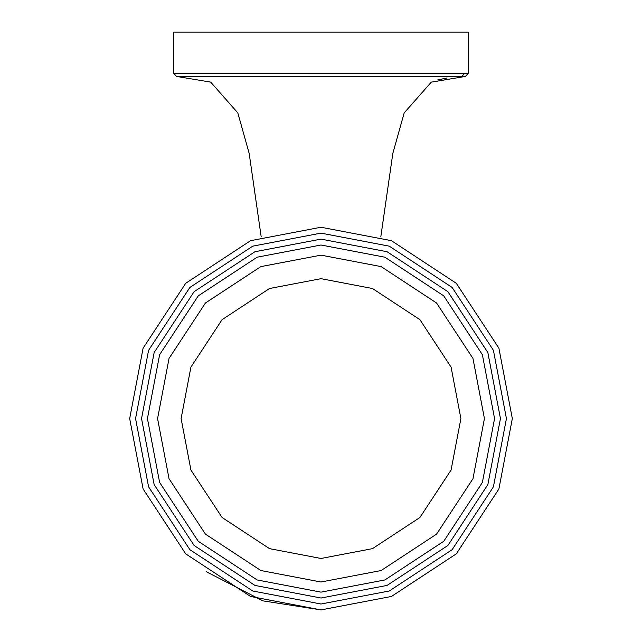 <?xml version="1.0" encoding="UTF-8"?>
<svg xmlns="http://www.w3.org/2000/svg" width="642" height="642" viewBox="0 0 642 642"><rect width="100%" height="100%" fill="white"/><g stroke="black" fill="none" stroke-linecap="round" stroke-linejoin="round"><path stroke-width="0.96" d="M206.355 571.741L262.843 600.848L321 609.9L391.427 596.466L456.285 553.861L498.89 489.003L512.324 418.576L498.89 348.149L456.285 283.291L391.427 240.686L321 227.252L250.573 240.686L185.707 283.291M321 609.9L250.573 596.466L185.715 553.861L143.11 489.003L129.676 418.576L143.11 348.149L185.715 283.291L250.573 240.686L321 227.252M461.863 76.43L465.418 76.438L468.17 73.501L468.17 32.1L173.83 32.1L173.83 73.501L464.559 73.493L461.863 76.43L176.582 76.438L210.712 82.136L237.821 112.912L249.176 153.43L261.19 236.842M380.81 236.842L392.824 153.43L404.179 112.912L431.288 82.136L465.418 76.438L457.24 76.968M321 255.147L260.845 266.615L205.432 303.008L169.039 358.421L157.571 418.576L169.039 478.731L205.432 534.136L260.845 570.529L321 582.005L381.155 570.529L436.568 534.136L472.961 478.731L484.429 418.576L472.961 358.421L436.568 303.008L381.155 266.615L321 255.147M321 558.468L269.512 548.645L222.084 517.492L190.931 470.064L181.108 418.576L190.931 367.08L222.084 319.66L269.512 288.507L321 278.684L372.488 288.507L419.916 319.66L451.069 367.08L460.892 418.576L451.069 470.064L419.916 517.492L372.488 548.645L321 558.468M321 598.023L387.054 585.424L447.891 545.467L487.848 484.63L500.447 418.576L487.848 352.522L447.891 291.685L387.054 251.728L321 239.129L254.946 251.728L194.109 291.685L154.152 352.522L141.553 418.576L154.152 484.63L194.109 545.467L254.946 585.424L321 598.023M321 245.011L384.887 257.201L443.726 295.85L482.375 354.689L494.565 418.576L482.375 482.463L443.726 541.302L384.887 579.951L321 592.141L257.113 579.951L198.274 541.302L159.625 482.463L147.435 418.576L159.625 354.689L198.274 295.85L257.113 257.201L321 245.011M321 233.134L389.261 246.159L452.12 287.447L493.417 350.315L506.434 418.576L493.417 486.837L452.12 549.696L389.261 590.993L321 604.01L252.739 590.993L189.88 549.696L148.583 486.837L135.566 418.576L148.583 350.315L189.88 287.447L252.739 246.159L321 233.134M468.17 73.501L464.559 73.493M173.83 73.501L176.582 76.438L210.712 82.136M446.96 78.019L437.812 79.881"/></g></svg>
